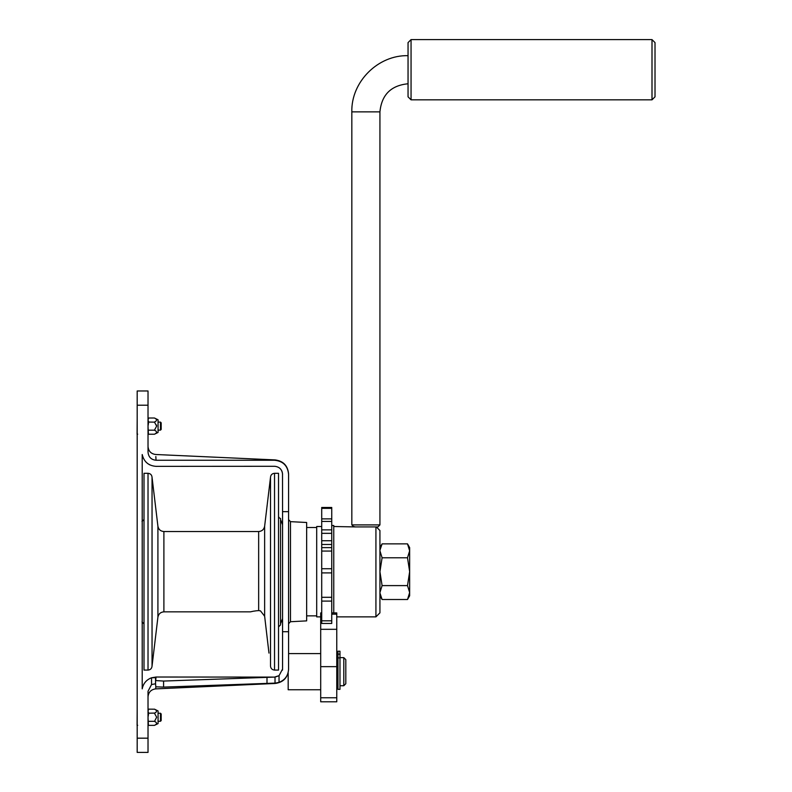 <?xml version="1.0" encoding="UTF-8"?>
<svg xmlns="http://www.w3.org/2000/svg" width="792" height="792" viewBox="0 0 792 792"><rect width="100%" height="100%" fill="white"/><g stroke="black" fill="none" stroke-linecap="round" stroke-linejoin="round"><path stroke-width="1.19" d="M282.556 474.309C282.081 469.428 279.398 466.755 274.517 466.28L156.064 466.359C148.579 465.785 143.956 461.835 142.204 454.519L142.204 688.862C143.293 683.456 146.411 679.764 151.539 677.774L155.559 677.675L155.559 683.783L151.539 684.536L148.025 691.268L148.025 738.174L137.184 738.174L137.184 405.207L148.025 405.207L148.025 452.113C148.48 457.033 151.153 459.746 156.054 460.251L274.527 460.251C283.061 461.083 287.743 465.775 288.575 474.309L288.575 511.662L282.556 511.662L282.506 473.448M282.308 472.359L281.754 470.824M282.556 511.662L282.556 669.062L279.041 675.705L275.022 677.12L275.022 683.159L279.041 682.377L279.041 675.705M137.184 418.087L137.085 434.155L137.689 434.155M148.391 724.878L148.025 717.265L148.658 713.206L148.025 711.176L148.658 709.147L154.549 709.196M160.479 430.135L160.479 422.106L161.182 422.809L161.182 429.432L160.479 430.135L158.063 430.135M282.556 631.719L288.575 631.719L288.575 669.379L288.575 653.608L320.701 653.608M320.701 689.753L288.179 689.753L288.179 672.754M288.575 631.719L288.575 511.662M288.575 669.072C288.238 675.546 285.061 679.981 279.041 682.377M155.559 680.566L163.588 681.061L163.588 687.1L155.826 686.822L155.697 688.882L275.161 683.466C283.358 682.348 287.833 677.665 288.575 669.418M155.559 683.783L155.826 686.822M343.797 657.627L345.807 659.637L345.807 683.734L343.797 685.733L343.797 657.627L339.976 657.627M148.658 721.324L154.45 721.314C157.232 722.67 157.232 724.027 154.45 725.373L158.063 723.591L158.063 710.939L154.45 709.147C157.232 710.503 157.232 711.85 154.45 713.206L156.648 717.196L154.549 721.373M148.658 713.206L154.697 713.077M156.083 712.176L154.757 713.048M156.093 710.186L156.559 710.78M148.163 710.256L148.025 711.117L148.163 710.256M154.697 721.443L155.618 721.987M156.588 723.68L155.945 724.472M156.093 722.363L154.767 721.482M155.945 722.235L155.163 721.7M160.479 721.274L161.182 720.572L161.182 713.948L160.479 713.245L160.479 721.274L158.063 721.274M148.025 711.176L148.658 709.147L148.025 710.236M339.976 651.212L337.976 651.212L337.976 654.123L339.976 654.123L339.976 651.212M320.701 629.313L336.768 629.313L336.768 701.801L320.701 701.801L320.701 612.909L321.71 612.909M148.391 433.739L148.025 426.116L148.658 422.057L148.025 420.027L148.658 418.008L154.45 418.008C157.232 419.354 157.232 420.71 154.45 422.057L156.648 426.116L154.45 430.175C157.232 431.531 157.232 432.877 154.45 434.234L154.747 434.075M155.945 433.323L156.588 432.531M156.093 431.214L154.757 430.333M154.549 418.057L158.063 419.79L158.063 432.442L154.519 434.194M156.46 424.987L156.648 426.116L154.45 430.175L148.658 430.175M148.658 422.057L154.529 422.146M339.976 657.885L337.976 657.885L337.976 689.357L339.976 689.357L339.976 654.123M337.976 657.885L337.976 654.123M137.184 405.207L137.184 390.981L148.025 390.981L148.025 405.207M145.817 461.875L146.332 462.399M147.084 463.082L148.233 463.954M149.173 464.538L149.797 464.874M336.768 629.313L336.768 612.909L331.749 612.909M274.527 683.13L163.588 687.1M155.866 418.849L156.559 419.631M156.093 421.017L154.757 421.908M148.163 419.117L148.025 419.978L148.163 419.117M154.658 430.274L155.618 430.838M155.945 431.086L155.163 430.551M148.025 724.294L148.658 725.373L154.45 725.373M148.025 433.145L148.658 434.234L154.45 434.234M155.658 680.694L156.064 677.021L274.517 677.101L163.588 681.061M274.517 677.101L279.15 675.625M282.487 670.121L282.556 669.062M137.184 709.226L137.085 725.294L137.689 725.294M155.826 456.558L156.054 460.251M148.025 738.174L148.025 752.4L137.184 752.4L137.184 738.174M336.768 657.627L337.768 657.627L337.768 685.733L336.768 685.733M156.064 677.021L151.549 677.774M290.476 621.73L290.476 521.651L306.652 522.492L306.652 620.878L290.476 621.73L288.575 623.74M137.184 563.162L137.184 580.219M260.469 610.86L258.657 610.612L260.469 610.86L264.637 616.226L264.805 617.621M259.232 610.622L258.657 610.612C247.965 612.048 247.965 612.048 258.657 610.612L258.657 531.531C261.984 531.264 263.983 529.501 264.637 526.225L264.637 616.226L268.973 653.093M264.875 618.265L267.874 643.797M267.904 644.084L268.33 647.678M268.349 647.787L268.409 648.321M268.409 648.331L268.597 649.915M258.657 531.531L163.895 531.531L163.895 611.85L250.44 611.85L253.311 611.226M253.321 611.226L256.42 610.781M256.984 610.731L257.895 610.662M331.749 551.064L331.749 507.474L321.71 507.474L321.71 597.307L331.749 597.307L331.749 551.064L321.71 551.064M331.749 620.809L321.71 620.809L321.71 623.462L331.749 623.462L331.749 597.307M331.749 601.088L321.71 601.088L321.71 597.307M321.71 620.809L321.71 601.088M333.759 526.512L355.44 526.918L353.43 526.512L351.826 524.908L379.932 524.908L379.932 111.88L351.826 111.88C351.054 81.843 378.002 54.886 408.048 55.668M355.44 526.918L377.933 526.918L379.932 524.908M331.749 568.735L321.71 568.735M331.749 572.903L321.71 572.903M331.749 544.47L321.71 544.47M331.749 540.738L321.71 540.738M379.962 550.133L382.09 543.866L407.504 543.866L409.652 547.599L409.652 595.782L407.504 599.514L409.603 593.624M407.504 543.866L409.652 550.826L407.504 557.776L409.652 571.685L407.504 585.605L409.652 592.555L407.504 599.514L382.09 599.514L379.942 593.01M409.652 550.826L409.632 550.133M409.593 549.717L409.464 548.807M409.375 548.401L408.929 546.876M148.025 670.082L148.025 473.299L144.005 473.299L144.005 670.082L148.025 670.082C150.46 669.834 151.807 668.497 152.044 666.062L152.044 477.319L157.915 526.225L157.915 617.156L152.044 666.062M381.2 545.579L380.219 548.401M408.048 96.822L408.048 42.61L411.058 39.6L411.058 99.841L408.048 96.822M652.004 99.841L652.004 39.6L655.014 42.61L655.014 96.822L652.004 99.841L411.058 99.841M376.319 526.918L379.932 530.531L379.932 612.85L375.923 616.869L375.923 526.918M331.749 525.512L333.759 525.512L333.759 612.909M320.701 616.869L316.691 616.869L316.691 526.512L321.71 526.512M380.992 597.346L381.328 598.079M331.749 508.355L321.71 508.355M331.749 518.879L321.71 518.879M655.014 42.61L655.014 45.649M331.749 521.433L321.71 521.433M379.932 592.555L382.09 585.605L379.932 571.685L382.09 557.776L407.504 557.776M382.09 585.605L407.504 585.605M382.09 557.776L379.932 550.826M278.537 516.473C278.784 517.473 279.447 518.146 280.546 518.483L280.546 624.898L278.537 626.908M274.527 473.299L278.537 473.299L278.537 670.082L274.527 670.082C272.082 669.834 270.745 668.497 270.508 666.062L270.508 477.319C270.745 474.883 272.082 473.537 274.527 473.299L274.527 670.082M336.768 616.869L375.923 616.869M151.539 677.774L151.539 684.536M336.768 697.762L320.701 697.762M320.701 614.166L321.71 614.166M331.749 614.166L336.768 614.166M336.768 666.646L320.701 666.646M266.993 677.615L266.993 683.644M331.749 547.618L321.71 547.618M331.749 533.333L321.71 533.333M331.749 529.858L321.71 529.858M343.797 685.733L339.976 685.733M160.479 713.245L158.063 713.245M155.697 688.882C151.005 689.525 148.45 692.198 148.025 696.911M148.025 446.47C148.45 451.183 151.005 453.856 155.697 454.499L275.161 459.914C283.358 461.033 287.833 465.716 288.575 473.962M160.479 422.106L158.063 422.106M148.025 419.087L148.658 418.008M290.476 521.651L288.575 519.641M379.932 111.88C381.605 94.812 390.971 85.437 408.048 83.774M351.826 524.908L351.826 111.88M163.895 531.531C160.568 531.264 158.568 529.501 157.915 526.225M163.895 611.85C160.568 612.117 158.568 613.879 157.915 617.156M142.006 521.492L144.005 519.483M142.006 621.888L144.005 623.898M652.004 39.6L411.058 39.6M316.691 527.522L306.652 527.522M316.691 615.859L306.652 615.859M282.556 618.582L280.546 623.898M282.556 524.799L280.546 519.483M379.932 547.599L382.09 543.866M148.025 473.299C150.46 473.537 151.807 474.883 152.044 477.319M379.932 595.782L382.09 599.514M264.637 526.225L270.508 477.319"/></g></svg>
